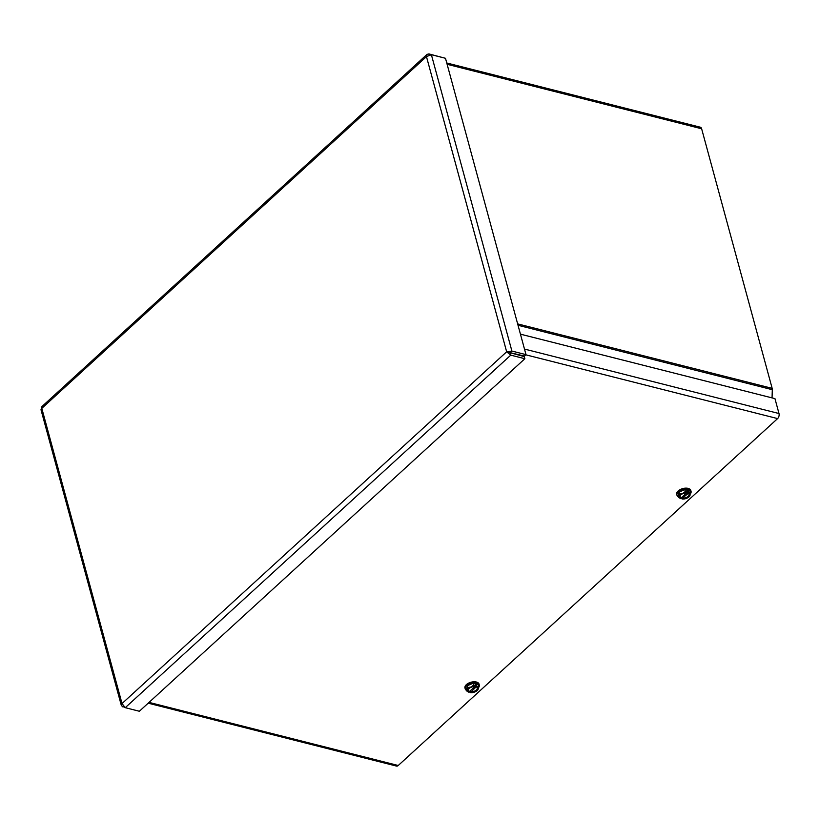 <?xml version="1.0" encoding="UTF-8"?>
<svg xmlns="http://www.w3.org/2000/svg" width="820" height="820" viewBox="0 0 820 820"><rect width="100%" height="100%" fill="white"/><g stroke="black" fill="none" stroke-linecap="round" stroke-linejoin="round"><path stroke-width="1.23" d="M446.767 62.986L700.311 127.202A3.71 2.265 104.2 0 1 701.633 128.771L772.163 388.352A3.71 2.265 104.2 0 1 772.307 389.695L772.05 397.884M524.861 358.719L524.287 356.597L506.657 351.8L510.768 355.152L524.861 358.719L139.359 711.258L125.255 707.68L122.016 703.55L121.432 705.743L124.589 707.342M510.183 353.02L510.768 355.152L125.255 707.68M121.36 705.548L41 409.754L41.933 406.556L427.035 54.376L426.461 56.6L431.381 54.715L445.485 58.281L525.999 354.63L511.905 351.062L506.657 351.8L426.461 56.6L41.81 408.36L122.016 703.55L506.657 351.8M123.41 706.327L122.795 706.891M508.666 352.303L524.441 356.064L525.999 354.63M510.337 352.497L511.905 351.062L431.381 54.715M443.077 57.666L428.921 53.915L427.035 54.376M429.198 54.95L428.921 53.915M520.444 334.16L774.951 398.622L779 413.536A3.71 2.265 104.2 0 1 777.596 418.589L398.233 765.501A3.71 2.265 104.2 0 1 396.501 766.085L148.184 703.181M678.591 496.92A7.308 3.936 -15.2 0 1 676.961 495.198A7.308 3.936 -15.2 0 1 682.978 489.489A7.308 3.936 -15.2 0 1 691.055 491.364A7.308 3.936 -15.2 0 1 690.194 494.111M676.961 495.198L676.715 494.306A7.308 3.936 -15.2 0 1 682.732 488.597A7.308 3.936 -15.2 0 1 690.819 490.473L691.055 491.364M687.232 492.113L688.175 491.252L686.904 490.924L687.006 492.994A4.961 2.675 164.8 0 0 680.569 495.188A4.961 2.675 164.8 0 0 681.133 498.355L680.795 498.662A5.514 2.972 -15.2 0 1 679.38 496.418L678.755 497.545L678.253 495.69L679.114 492.041L684.874 489.632L689.764 490.872L690.266 492.738L688.605 493.004A5.514 2.972 -15.2 0 1 690.03 495.249A5.514 2.972 -15.2 0 1 689.292 496.561A5.514 2.972 -15.2 0 1 686.719 498.273A5.514 2.972 -15.2 0 1 682.066 498.99L682.404 498.683A4.961 2.675 164.8 0 0 688.513 496.797A4.961 2.675 164.8 0 0 688.277 493.312L682.568 498.099A4.541 2.45 164.8 0 0 688.103 496.377A4.541 2.45 164.8 0 0 687.918 493.199M682.568 498.099L682.404 498.683M686.576 492.953L681.297 497.781A4.541 2.45 164.8 0 1 680.713 495.034M681.133 498.355L681.297 497.781M687.334 492.687A5.514 2.972 164.8 0 0 682.681 493.394L679.616 493.906L679.38 496.418A5.514 2.972 -15.2 0 1 682.681 493.394L685.376 491.498L684.874 489.632M681.615 497.484L682.066 498.99M689.405 496.377L690.266 492.738M688.175 491.252L688.636 492.922M680.795 498.662L678.755 497.545M687.365 492.594L685.376 491.498M679.616 493.906L679.114 492.041M466.826 690.573A7.308 3.936 -15.2 0 1 465.196 688.841A7.308 3.936 -15.2 0 1 471.213 683.132A7.308 3.936 -15.2 0 1 479.3 685.018A7.308 3.936 -15.2 0 1 478.439 687.765M470.803 691.752A4.541 2.45 164.8 0 0 476.338 690.02A4.541 2.45 164.8 0 0 476.164 686.852L470.639 692.326A4.961 2.675 164.8 0 0 476.758 690.45A4.961 2.675 164.8 0 0 476.512 686.955L476.851 686.658A5.514 2.972 -15.2 0 1 478.265 688.902A5.514 2.972 -15.2 0 1 477.527 690.204A5.514 2.972 -15.2 0 1 474.964 691.926A5.514 2.972 -15.2 0 1 470.311 692.633L469.85 691.137A7.308 3.936 -15.2 0 1 469.809 691.178M465.196 688.841L464.96 687.959A7.308 3.936 -15.2 0 1 470.977 682.24A7.308 3.936 -15.2 0 1 479.054 684.126L479.3 685.018M475.467 685.766L476.42 684.895L475.149 684.577L475.241 686.637A4.961 2.675 164.8 0 0 468.814 688.831A4.961 2.675 164.8 0 0 469.368 692.008L469.04 692.316A5.514 2.972 -15.2 0 1 467.615 690.071L467 691.198L466.498 689.333L467.359 685.694L473.109 683.285L478.009 684.526L478.511 686.381L476.851 686.658M474.811 686.606L469.532 691.424A4.541 2.45 164.8 0 1 468.948 688.687M469.368 692.008L469.532 691.424M475.579 686.33A5.514 2.972 164.8 0 0 470.926 687.037L467.861 687.549L467.615 690.071A5.514 2.972 -15.2 0 1 470.926 687.037L473.611 685.141L473.109 683.285M477.65 690.03L478.511 686.381M476.42 684.895L476.871 686.566M469.04 692.316L467 691.198M475.6 686.248L473.611 685.141M467.861 687.549L467.359 685.694M772.307 389.695L518.035 325.284M517.656 323.89L772.163 388.352M701.633 128.771L447.125 64.298M524.492 349.064L779 413.536M777.596 418.589L525.804 354.814M149.055 702.391L398.233 765.501"/></g></svg>
